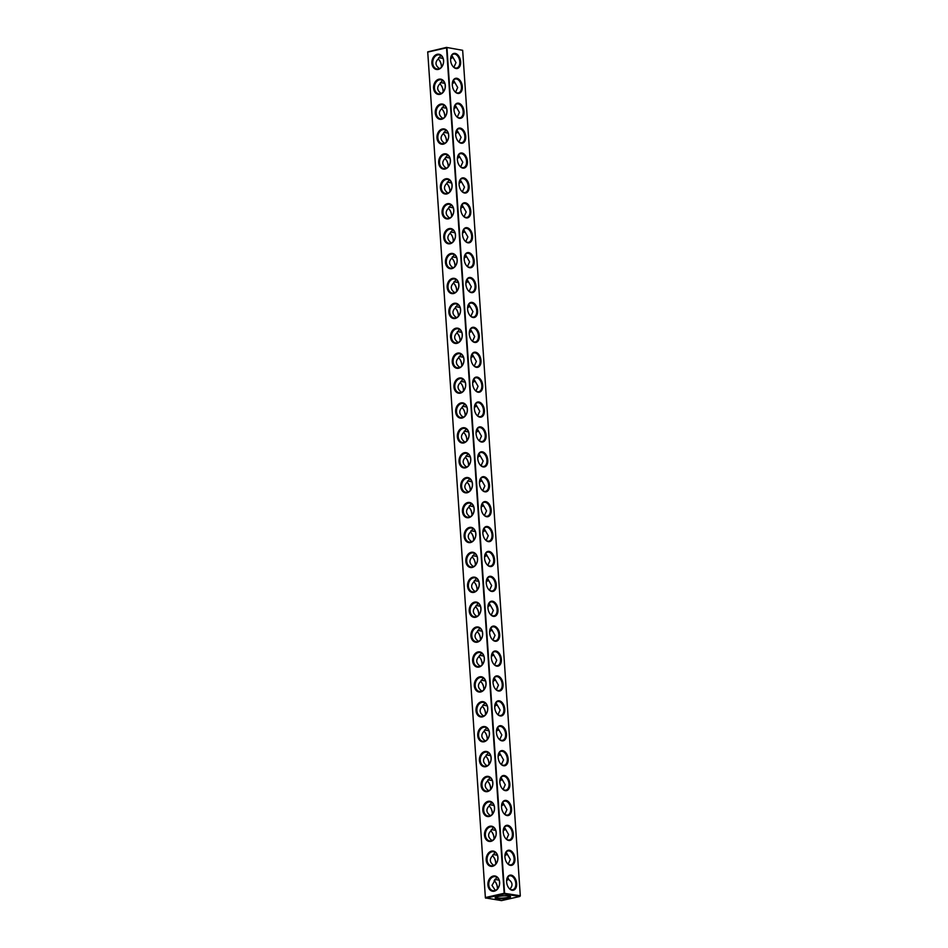 <?xml version="1.0" encoding="UTF-8"?>
<svg xmlns="http://www.w3.org/2000/svg" width="948" height="948" viewBox="0 0 948 948"><rect width="100%" height="100%" fill="white"/><g stroke="black" fill="none" stroke-linecap="round" stroke-linejoin="round"><path stroke-width="1.42" d="M446.958 47.898L504.597 893.348L520.298 895.753L462.66 50.303L446.461 47.4L462.66 50.303M511.126 875.123A7.726 4.858 77.2 0 0 506.801 879.14A7.726 4.858 77.2 0 0 508.803 887.98A7.726 4.858 77.2 0 0 516.518 886.013A7.726 4.858 77.2 0 0 511.126 875.123M509.42 850.226A7.726 4.858 77.2 0 0 505.106 854.243A7.726 4.858 77.2 0 0 507.097 863.083A7.726 4.858 77.2 0 0 514.823 861.116A7.726 4.858 77.2 0 0 509.42 850.226M507.725 825.317A7.726 4.858 77.2 0 0 503.4 829.334A7.726 4.858 77.2 0 0 505.403 838.174A7.726 4.858 77.2 0 0 513.129 836.207A7.726 4.858 77.2 0 0 507.725 825.317M506.031 800.42A7.726 4.858 77.2 0 0 501.705 804.437A7.726 4.858 77.2 0 0 503.708 813.277A7.726 4.858 77.2 0 0 511.434 811.31A7.726 4.858 77.2 0 0 506.031 800.42M504.336 775.523A7.726 4.858 77.2 0 0 500.011 779.54A7.726 4.858 77.2 0 0 502.013 788.38A7.726 4.858 77.2 0 0 509.728 786.413A7.726 4.858 77.2 0 0 504.336 775.523M502.63 750.615A7.726 4.858 77.2 0 0 498.316 754.632A7.726 4.858 77.2 0 0 500.307 763.472A7.726 4.858 77.2 0 0 508.033 761.505A7.726 4.858 77.2 0 0 502.63 750.615M500.935 725.718A7.726 4.858 77.2 0 0 496.61 729.735A7.726 4.858 77.2 0 0 498.612 738.575A7.726 4.858 77.2 0 0 506.339 736.608A7.726 4.858 77.2 0 0 500.935 725.718M499.241 700.809A7.726 4.858 77.2 0 0 494.915 704.838A7.726 4.858 77.2 0 0 496.918 713.666A7.726 4.858 77.2 0 0 504.644 711.699A7.726 4.858 77.2 0 0 499.241 700.809M497.546 675.912A7.726 4.858 77.2 0 0 493.221 679.929A7.726 4.858 77.2 0 0 495.223 688.769A7.726 4.858 77.2 0 0 502.938 686.802A7.726 4.858 77.2 0 0 497.546 675.912M495.84 651.015A7.726 4.858 77.2 0 0 491.526 655.032A7.726 4.858 77.2 0 0 493.517 663.873A7.726 4.858 77.2 0 0 501.243 661.905A7.726 4.858 77.2 0 0 495.84 651.015M494.145 626.107A7.726 4.858 77.2 0 0 489.82 630.124A7.726 4.858 77.2 0 0 491.822 638.964A7.726 4.858 77.2 0 0 499.549 636.997A7.726 4.858 77.2 0 0 494.145 626.107M492.45 601.21A7.726 4.858 77.2 0 0 488.125 605.227A7.726 4.858 77.2 0 0 490.128 614.067A7.726 4.858 77.2 0 0 497.854 612.1A7.726 4.858 77.2 0 0 492.45 601.21M490.756 576.301A7.726 4.858 77.2 0 0 486.431 580.33A7.726 4.858 77.2 0 0 488.433 589.17A7.726 4.858 77.2 0 0 496.148 587.203A7.726 4.858 77.2 0 0 490.756 576.301M489.05 551.404A7.726 4.858 77.2 0 0 484.736 555.421A7.726 4.858 77.2 0 0 486.727 564.261A7.726 4.858 77.2 0 0 494.453 562.294A7.726 4.858 77.2 0 0 489.05 551.404M487.355 526.507A7.726 4.858 77.2 0 0 483.03 530.524A7.726 4.858 77.2 0 0 485.032 539.365A7.726 4.858 77.2 0 0 492.759 537.398A7.726 4.858 77.2 0 0 487.355 526.507M485.66 501.599A7.726 4.858 77.2 0 0 481.335 505.628A7.726 4.858 77.2 0 0 483.338 514.456A7.726 4.858 77.2 0 0 491.064 512.489A7.726 4.858 77.2 0 0 485.66 501.599M483.966 476.702A7.726 4.858 77.2 0 0 479.641 480.719A7.726 4.858 77.2 0 0 481.643 489.559A7.726 4.858 77.2 0 0 489.358 487.592A7.726 4.858 77.2 0 0 483.966 476.702M482.259 451.805A7.726 4.858 77.2 0 0 477.946 455.822A7.726 4.858 77.2 0 0 479.937 464.662A7.726 4.858 77.2 0 0 487.663 462.695A7.726 4.858 77.2 0 0 482.259 451.805M480.565 426.896A7.726 4.858 77.2 0 0 476.24 430.913A7.726 4.858 77.2 0 0 478.242 439.754A7.726 4.858 77.2 0 0 485.969 437.786A7.726 4.858 77.2 0 0 480.565 426.896M478.87 401.999A7.726 4.858 77.2 0 0 474.545 406.017A7.726 4.858 77.2 0 0 476.548 414.857A7.726 4.858 77.2 0 0 484.274 412.89A7.726 4.858 77.2 0 0 478.87 401.999M477.176 377.091A7.726 4.858 77.2 0 0 472.851 381.12A7.726 4.858 77.2 0 0 474.853 389.96A7.726 4.858 77.2 0 0 482.568 387.993A7.726 4.858 77.2 0 0 477.176 377.091M475.469 352.194A7.726 4.858 77.2 0 0 471.156 356.211A7.726 4.858 77.2 0 0 473.147 365.051A7.726 4.858 77.2 0 0 480.873 363.084A7.726 4.858 77.2 0 0 475.469 352.194M473.775 327.297A7.726 4.858 77.2 0 0 469.45 331.314A7.726 4.858 77.2 0 0 471.452 340.154A7.726 4.858 77.2 0 0 479.178 338.187A7.726 4.858 77.2 0 0 473.775 327.297M472.08 302.388A7.726 4.858 77.2 0 0 467.755 306.405A7.726 4.858 77.2 0 0 469.758 315.246A7.726 4.858 77.2 0 0 477.472 313.278A7.726 4.858 77.2 0 0 472.08 302.388M470.386 277.491A7.726 4.858 77.2 0 0 466.061 281.509A7.726 4.858 77.2 0 0 468.063 290.349A7.726 4.858 77.2 0 0 475.778 288.382A7.726 4.858 77.2 0 0 470.386 277.491M468.679 252.595A7.726 4.858 77.2 0 0 464.354 256.612A7.726 4.858 77.2 0 0 466.357 265.452A7.726 4.858 77.2 0 0 474.083 263.485A7.726 4.858 77.2 0 0 468.679 252.595M466.985 227.686A7.726 4.858 77.2 0 0 462.66 231.703A7.726 4.858 77.2 0 0 464.662 240.543A7.726 4.858 77.2 0 0 472.388 238.576A7.726 4.858 77.2 0 0 466.985 227.686M465.29 202.789A7.726 4.858 77.2 0 0 460.965 206.806A7.726 4.858 77.2 0 0 462.968 215.646A7.726 4.858 77.2 0 0 470.682 213.679A7.726 4.858 77.2 0 0 465.29 202.789M463.596 177.88A7.726 4.858 77.2 0 0 459.27 181.909A7.726 4.858 77.2 0 0 461.273 190.749A7.726 4.858 77.2 0 0 468.987 188.782A7.726 4.858 77.2 0 0 463.596 177.88M461.889 152.983A7.726 4.858 77.2 0 0 457.564 157.001A7.726 4.858 77.2 0 0 459.567 165.841A7.726 4.858 77.2 0 0 467.293 163.874A7.726 4.858 77.2 0 0 461.889 152.983M460.195 128.087A7.726 4.858 77.2 0 0 455.87 132.104A7.726 4.858 77.2 0 0 457.872 140.944A7.726 4.858 77.2 0 0 465.598 138.977A7.726 4.858 77.2 0 0 460.195 128.087M458.5 103.178A7.726 4.858 77.2 0 0 454.175 107.195A7.726 4.858 77.2 0 0 456.178 116.035A7.726 4.858 77.2 0 0 463.892 114.068A7.726 4.858 77.2 0 0 458.5 103.178M456.794 78.281A7.726 4.858 77.2 0 0 452.48 82.298A7.726 4.858 77.2 0 0 454.471 91.138A7.726 4.858 77.2 0 0 462.197 89.171A7.726 4.858 77.2 0 0 456.794 78.281M455.099 53.384A7.726 4.858 77.2 0 0 450.774 57.401A7.726 4.858 77.2 0 0 452.777 66.242A7.726 4.858 77.2 0 0 460.503 64.274A7.726 4.858 77.2 0 0 455.099 53.384M504.597 893.348L504.182 894.047L519.871 896.452L520.298 895.753M504.194 893.668L446.52 47.613M508.685 887.814A7.11 4.479 77.2 0 0 512.75 889.734A7.11 4.479 77.2 0 0 515.7 882.659A7.11 4.479 77.2 0 0 510.699 875.822A7.11 4.479 77.2 0 0 509.609 875.857A7.11 4.479 77.2 0 0 506.765 879.341M506.979 862.917A7.11 4.479 77.2 0 0 511.055 864.837A7.11 4.479 77.2 0 0 514.006 857.75A7.11 4.479 77.2 0 0 509.005 850.925A7.11 4.479 77.2 0 0 507.915 850.96A7.11 4.479 77.2 0 0 505.059 854.444M505.284 838.02A7.11 4.479 77.2 0 0 509.349 839.928A7.11 4.479 77.2 0 0 512.311 832.854A7.11 4.479 77.2 0 0 507.31 826.028A7.11 4.479 77.2 0 0 506.208 826.052A7.11 4.479 77.2 0 0 503.364 829.536M503.589 813.111A7.11 4.479 77.2 0 0 507.654 815.031A7.11 4.479 77.2 0 0 510.605 807.957A7.11 4.479 77.2 0 0 505.604 801.119A7.11 4.479 77.2 0 0 504.514 801.155A7.11 4.479 77.2 0 0 501.67 804.639M501.895 788.215A7.11 4.479 77.2 0 0 505.959 790.134A7.11 4.479 77.2 0 0 508.91 783.048A7.11 4.479 77.2 0 0 503.909 776.222A7.11 4.479 77.2 0 0 502.819 776.258A7.11 4.479 77.2 0 0 499.975 779.73M500.189 763.318A7.11 4.479 77.2 0 0 504.265 765.226A7.11 4.479 77.2 0 0 507.216 758.151A7.11 4.479 77.2 0 0 502.215 751.314A7.11 4.479 77.2 0 0 501.113 751.349A7.11 4.479 77.2 0 0 498.269 754.833M498.494 738.409A7.11 4.479 77.2 0 0 502.559 740.329A7.11 4.479 77.2 0 0 505.521 733.242A7.11 4.479 77.2 0 0 500.52 726.417A7.11 4.479 77.2 0 0 499.418 726.452A7.11 4.479 77.2 0 0 496.574 729.936M496.799 713.512A7.11 4.479 77.2 0 0 500.864 715.432A7.11 4.479 77.2 0 0 503.815 708.346A7.11 4.479 77.2 0 0 498.814 701.52A7.11 4.479 77.2 0 0 497.724 701.556A7.11 4.479 77.2 0 0 494.88 705.028M495.105 688.604A7.11 4.479 77.2 0 0 499.169 690.523A7.11 4.479 77.2 0 0 502.12 683.449A7.11 4.479 77.2 0 0 497.119 676.611A7.11 4.479 77.2 0 0 496.029 676.647A7.11 4.479 77.2 0 0 493.185 680.131M493.398 663.707A7.11 4.479 77.2 0 0 497.463 665.626A7.11 4.479 77.2 0 0 500.426 658.54A7.11 4.479 77.2 0 0 495.425 651.714A7.11 4.479 77.2 0 0 494.323 651.75A7.11 4.479 77.2 0 0 491.479 655.222M491.704 638.81A7.11 4.479 77.2 0 0 495.768 640.718A7.11 4.479 77.2 0 0 498.719 633.643A7.11 4.479 77.2 0 0 493.73 626.818A7.11 4.479 77.2 0 0 492.628 626.841A7.11 4.479 77.2 0 0 489.784 630.325M490.009 613.901A7.11 4.479 77.2 0 0 494.074 615.821A7.11 4.479 77.2 0 0 497.025 608.746A7.11 4.479 77.2 0 0 492.024 601.909A7.11 4.479 77.2 0 0 490.934 601.944A7.11 4.479 77.2 0 0 488.09 605.428M488.303 589.004A7.11 4.479 77.2 0 0 492.379 590.924A7.11 4.479 77.2 0 0 495.33 583.838A7.11 4.479 77.2 0 0 490.329 577.012A7.11 4.479 77.2 0 0 489.239 577.048A7.11 4.479 77.2 0 0 486.395 580.52M486.608 564.107A7.11 4.479 77.2 0 0 490.673 566.015A7.11 4.479 77.2 0 0 493.635 558.941A7.11 4.479 77.2 0 0 488.635 552.103A7.11 4.479 77.2 0 0 487.533 552.139A7.11 4.479 77.2 0 0 484.689 555.623M484.914 539.199A7.11 4.479 77.2 0 0 488.978 541.118A7.11 4.479 77.2 0 0 491.929 534.032A7.11 4.479 77.2 0 0 486.94 527.207A7.11 4.479 77.2 0 0 485.838 527.242A7.11 4.479 77.2 0 0 482.994 530.726M483.219 514.302A7.11 4.479 77.2 0 0 487.284 516.222A7.11 4.479 77.2 0 0 490.235 509.135A7.11 4.479 77.2 0 0 485.234 502.31A7.11 4.479 77.2 0 0 484.144 502.345A7.11 4.479 77.2 0 0 481.3 505.817M481.513 489.393A7.11 4.479 77.2 0 0 485.589 491.313A7.11 4.479 77.2 0 0 488.54 484.238A7.11 4.479 77.2 0 0 483.539 477.401A7.11 4.479 77.2 0 0 482.449 477.436A7.11 4.479 77.2 0 0 479.605 480.92M479.818 464.496A7.11 4.479 77.2 0 0 483.883 466.416A7.11 4.479 77.2 0 0 486.845 459.33A7.11 4.479 77.2 0 0 481.845 452.504A7.11 4.479 77.2 0 0 480.743 452.54A7.11 4.479 77.2 0 0 477.899 456.012M478.124 439.599A7.11 4.479 77.2 0 0 482.188 441.507A7.11 4.479 77.2 0 0 485.139 434.433A7.11 4.479 77.2 0 0 480.15 427.595A7.11 4.479 77.2 0 0 479.048 427.631A7.11 4.479 77.2 0 0 476.204 431.115M476.429 414.691A7.11 4.479 77.2 0 0 480.494 416.61A7.11 4.479 77.2 0 0 483.444 409.536A7.11 4.479 77.2 0 0 478.444 402.699A7.11 4.479 77.2 0 0 477.354 402.734A7.11 4.479 77.2 0 0 474.51 406.218M474.723 389.794A7.11 4.479 77.2 0 0 478.799 391.714A7.11 4.479 77.2 0 0 481.75 384.627A7.11 4.479 77.2 0 0 476.749 377.802A7.11 4.479 77.2 0 0 475.659 377.837A7.11 4.479 77.2 0 0 472.803 381.309M473.028 364.897A7.11 4.479 77.2 0 0 477.093 366.805A7.11 4.479 77.2 0 0 480.055 359.73A7.11 4.479 77.2 0 0 475.055 352.893A7.11 4.479 77.2 0 0 473.953 352.929A7.11 4.479 77.2 0 0 471.109 356.412M471.334 339.988A7.11 4.479 77.2 0 0 475.398 341.908A7.11 4.479 77.2 0 0 478.349 334.822A7.11 4.479 77.2 0 0 473.36 327.996A7.11 4.479 77.2 0 0 472.258 328.032A7.11 4.479 77.2 0 0 469.414 331.516M469.639 315.091A7.11 4.479 77.2 0 0 473.704 316.999A7.11 4.479 77.2 0 0 476.654 309.925A7.11 4.479 77.2 0 0 471.654 303.099A7.11 4.479 77.2 0 0 470.564 303.123A7.11 4.479 77.2 0 0 467.719 306.607M467.933 290.183A7.11 4.479 77.2 0 0 472.009 292.103A7.11 4.479 77.2 0 0 474.96 285.028A7.11 4.479 77.2 0 0 469.959 278.191A7.11 4.479 77.2 0 0 468.869 278.226A7.11 4.479 77.2 0 0 466.013 281.71M466.238 265.286A7.11 4.479 77.2 0 0 470.303 267.206A7.11 4.479 77.2 0 0 473.265 260.119A7.11 4.479 77.2 0 0 468.265 253.294A7.11 4.479 77.2 0 0 467.163 253.329A7.11 4.479 77.2 0 0 464.319 256.801M464.544 240.389A7.11 4.479 77.2 0 0 468.608 242.297A7.11 4.479 77.2 0 0 471.559 235.222A7.11 4.479 77.2 0 0 466.558 228.385A7.11 4.479 77.2 0 0 465.468 228.421A7.11 4.479 77.2 0 0 462.624 231.904M462.849 215.48A7.11 4.479 77.2 0 0 466.914 217.4A7.11 4.479 77.2 0 0 469.864 210.326A7.11 4.479 77.2 0 0 464.864 203.488A7.11 4.479 77.2 0 0 463.773 203.524A7.11 4.479 77.2 0 0 460.929 207.008M461.143 190.584A7.11 4.479 77.2 0 0 465.219 192.503A7.11 4.479 77.2 0 0 468.17 185.417A7.11 4.479 77.2 0 0 463.169 178.591A7.11 4.479 77.2 0 0 462.079 178.627A7.11 4.479 77.2 0 0 459.223 182.099M459.448 165.687A7.11 4.479 77.2 0 0 463.513 167.595A7.11 4.479 77.2 0 0 466.475 160.52A7.11 4.479 77.2 0 0 461.475 153.683A7.11 4.479 77.2 0 0 460.373 153.718A7.11 4.479 77.2 0 0 457.529 157.202M457.754 140.778A7.11 4.479 77.2 0 0 461.818 142.698A7.11 4.479 77.2 0 0 464.769 135.611A7.11 4.479 77.2 0 0 459.768 128.786A7.11 4.479 77.2 0 0 458.678 128.821A7.11 4.479 77.2 0 0 455.834 132.305M456.059 115.881A7.11 4.479 77.2 0 0 460.124 117.789A7.11 4.479 77.2 0 0 463.074 110.715A7.11 4.479 77.2 0 0 458.074 103.889A7.11 4.479 77.2 0 0 456.983 103.913A7.11 4.479 77.2 0 0 454.139 107.397M454.353 90.972A7.11 4.479 77.2 0 0 458.429 92.892A7.11 4.479 77.2 0 0 461.38 85.818A7.11 4.479 77.2 0 0 456.379 78.98A7.11 4.479 77.2 0 0 455.289 79.016A7.11 4.479 77.2 0 0 452.433 82.5M452.658 66.076A7.11 4.479 77.2 0 0 456.723 67.995A7.11 4.479 77.2 0 0 459.685 60.909A7.11 4.479 77.2 0 0 454.685 54.083A7.11 4.479 77.2 0 0 453.582 54.119A7.11 4.479 77.2 0 0 450.738 57.591M519.871 896.452L501.539 900.6L485.4 897.922L427.714 51.867L446.461 47.4M446.105 47.933L427.773 52.081M503.744 893.383L485.412 897.531M493.256 876.035A7.726 5.83 -81.3 0 0 488.955 888.537A7.726 5.83 -81.3 0 0 499.098 886.25A7.726 5.83 -81.3 0 0 493.256 876.035M491.55 851.138A7.726 5.83 -81.3 0 0 487.26 863.64A7.726 5.83 -81.3 0 0 497.404 861.341A7.726 5.83 -81.3 0 0 491.55 851.138M489.855 826.241A7.726 5.83 -81.3 0 0 485.566 838.743A7.726 5.83 -81.3 0 0 495.697 836.444A7.726 5.83 -81.3 0 0 489.855 826.241M488.161 801.333A7.726 5.83 -81.3 0 0 483.859 813.834A7.726 5.83 -81.3 0 0 494.003 811.547A7.726 5.83 -81.3 0 0 488.161 801.333M486.466 776.436A7.726 5.83 -81.3 0 0 482.165 788.937A7.726 5.83 -81.3 0 0 492.308 786.639A7.726 5.83 -81.3 0 0 486.466 776.436M484.76 751.527A7.726 5.83 -81.3 0 0 480.47 764.029A7.726 5.83 -81.3 0 0 490.614 761.742A7.726 5.83 -81.3 0 0 484.76 751.527M483.065 726.63A7.726 5.83 -81.3 0 0 478.776 739.132A7.726 5.83 -81.3 0 0 488.907 736.833A7.726 5.83 -81.3 0 0 483.065 726.63M481.371 701.733A7.726 5.83 -81.3 0 0 477.069 714.235A7.726 5.83 -81.3 0 0 487.213 711.936A7.726 5.83 -81.3 0 0 481.371 701.733M479.676 676.825A7.726 5.83 -81.3 0 0 475.375 689.326A7.726 5.83 -81.3 0 0 485.518 687.039A7.726 5.83 -81.3 0 0 479.676 676.825M477.97 651.928A7.726 5.83 -81.3 0 0 473.68 664.43A7.726 5.83 -81.3 0 0 483.812 662.131A7.726 5.83 -81.3 0 0 477.97 651.928M476.275 627.031A7.726 5.83 -81.3 0 0 471.986 639.533A7.726 5.83 -81.3 0 0 482.117 637.234A7.726 5.83 -81.3 0 0 476.275 627.031M474.581 602.122A7.726 5.83 -81.3 0 0 470.279 614.624A7.726 5.83 -81.3 0 0 480.423 612.337A7.726 5.83 -81.3 0 0 474.581 602.122M472.886 577.225A7.726 5.83 -81.3 0 0 468.585 589.727A7.726 5.83 -81.3 0 0 478.728 587.428A7.726 5.83 -81.3 0 0 472.886 577.225M471.18 552.317A7.726 5.83 -81.3 0 0 466.89 564.818A7.726 5.83 -81.3 0 0 477.022 562.531A7.726 5.83 -81.3 0 0 471.18 552.317M469.485 527.42A7.726 5.83 -81.3 0 0 465.195 539.922A7.726 5.83 -81.3 0 0 475.327 537.623A7.726 5.83 -81.3 0 0 469.485 527.42M467.791 502.523A7.726 5.83 -81.3 0 0 463.489 515.025A7.726 5.83 -81.3 0 0 473.633 512.726A7.726 5.83 -81.3 0 0 467.791 502.523M466.096 477.614A7.726 5.83 -81.3 0 0 461.795 490.116A7.726 5.83 -81.3 0 0 471.938 487.829A7.726 5.83 -81.3 0 0 466.096 477.614M464.39 452.717A7.726 5.83 -81.3 0 0 460.1 465.219A7.726 5.83 -81.3 0 0 470.232 462.92A7.726 5.83 -81.3 0 0 464.39 452.717M462.695 427.809A7.726 5.83 -81.3 0 0 458.405 440.322A7.726 5.83 -81.3 0 0 468.537 438.023A7.726 5.83 -81.3 0 0 462.695 427.809M461.001 402.912A7.726 5.83 -81.3 0 0 456.699 415.414A7.726 5.83 -81.3 0 0 466.843 413.127A7.726 5.83 -81.3 0 0 461.001 402.912M459.294 378.015A7.726 5.83 -81.3 0 0 455.004 390.517A7.726 5.83 -81.3 0 0 465.148 388.218A7.726 5.83 -81.3 0 0 459.294 378.015M457.6 353.106A7.726 5.83 -81.3 0 0 453.31 365.608A7.726 5.83 -81.3 0 0 463.442 363.321A7.726 5.83 -81.3 0 0 457.6 353.106M455.905 328.209A7.726 5.83 -81.3 0 0 451.604 340.711A7.726 5.83 -81.3 0 0 461.747 338.412A7.726 5.83 -81.3 0 0 455.905 328.209M454.211 303.313A7.726 5.83 -81.3 0 0 449.909 315.814A7.726 5.83 -81.3 0 0 460.053 313.515A7.726 5.83 -81.3 0 0 454.211 303.313M452.504 278.404A7.726 5.83 -81.3 0 0 448.214 290.906A7.726 5.83 -81.3 0 0 458.358 288.619A7.726 5.83 -81.3 0 0 452.504 278.404M450.81 253.507A7.726 5.83 -81.3 0 0 446.52 266.009A7.726 5.83 -81.3 0 0 456.652 263.71A7.726 5.83 -81.3 0 0 450.81 253.507M449.115 228.598A7.726 5.83 -81.3 0 0 444.813 241.112A7.726 5.83 -81.3 0 0 454.957 238.813A7.726 5.83 -81.3 0 0 449.115 228.598M447.42 203.702A7.726 5.83 -81.3 0 0 443.119 216.203A7.726 5.83 -81.3 0 0 453.263 213.904A7.726 5.83 -81.3 0 0 447.42 203.702M445.714 178.805A7.726 5.83 -81.3 0 0 441.424 191.306A7.726 5.83 -81.3 0 0 451.568 189.008A7.726 5.83 -81.3 0 0 445.714 178.805M444.019 153.896A7.726 5.83 -81.3 0 0 439.73 166.398A7.726 5.83 -81.3 0 0 449.862 164.111A7.726 5.83 -81.3 0 0 444.019 153.896M442.325 128.999A7.726 5.83 -81.3 0 0 438.023 141.501A7.726 5.83 -81.3 0 0 448.167 139.202A7.726 5.83 -81.3 0 0 442.325 128.999M440.63 104.102A7.726 5.83 -81.3 0 0 436.329 116.604A7.726 5.83 -81.3 0 0 446.472 114.305A7.726 5.83 -81.3 0 0 440.63 104.102M438.924 79.194A7.726 5.83 -81.3 0 0 434.634 91.695A7.726 5.83 -81.3 0 0 444.778 89.408A7.726 5.83 -81.3 0 0 438.924 79.194M437.229 54.297A7.726 5.83 -81.3 0 0 432.94 66.798A7.726 5.83 -81.3 0 0 443.072 64.5A7.726 5.83 -81.3 0 0 437.229 54.297M504.182 894.047L485.85 898.194M497.842 896.559A7.726 1.446 176.1 0 0 495.271 897.566A7.726 1.446 176.1 0 0 502.961 898.763A7.726 1.446 176.1 0 0 510.403 896.535A7.726 1.446 176.1 0 0 497.842 896.559M509.917 889.023C513.034 885.598 512.643 882.458 508.756 879.578L507.82 877.03M508.223 864.114L510.32 859.457L506.125 852.134M506.528 839.217L508.626 834.56L504.419 827.237M504.822 814.32L506.931 809.651L502.724 802.328M503.127 789.411L505.225 784.754L501.03 777.431M501.433 764.515L503.53 759.858L499.335 752.522M499.738 739.606L501.836 734.949L497.629 727.626M498.032 714.709L500.129 710.052L495.934 702.729M496.337 689.812L498.435 685.143L494.24 677.82M494.643 664.904L496.74 660.246L492.545 652.923M492.948 640.007L495.046 635.35L490.839 628.026M491.242 615.11L493.339 610.441L489.144 603.118M489.547 590.201L491.645 585.544L487.45 578.221M487.853 565.304L489.95 560.647L485.755 553.312M486.158 540.396L488.256 535.739L484.049 528.415M484.452 515.499L486.549 510.842L482.354 503.518M482.757 490.602L484.855 485.933L480.66 478.61M481.063 465.693L483.16 461.036L478.965 453.713M479.368 440.796L481.466 436.139L477.259 428.804M477.662 415.899L479.759 411.231L475.564 403.907M475.967 390.991L478.065 386.334L473.87 379.01M474.273 366.094L476.37 361.437L472.175 354.102M472.566 341.185L474.675 336.528L470.469 329.205M470.872 316.288L472.969 311.631L468.774 304.308M469.177 291.392L471.274 286.723L467.08 279.399M467.483 266.483L469.58 261.826L465.385 254.502M465.776 241.586L467.885 236.929L463.679 229.594M464.082 216.689L466.179 212.02L461.984 204.697M462.387 191.78L464.484 187.123L460.29 179.8M460.692 166.884L462.79 162.215L458.583 154.891M458.986 141.975L461.095 137.318L456.889 129.995M457.291 117.078L459.389 112.421L455.194 105.098M455.597 92.181L457.694 87.512L453.5 80.189M453.902 67.272L456 62.615L451.793 55.292M452.646 57.579A7.11 5.368 -81.3 0 0 450.584 59.049M454.341 82.488A7.11 5.368 -81.3 0 0 452.279 83.957M456.035 107.385A7.11 5.368 -81.3 0 0 453.985 108.854M457.742 132.293A7.11 5.368 -81.3 0 0 455.68 133.763M459.436 157.19A7.11 5.368 -81.3 0 0 457.374 158.66M461.131 182.087A7.11 5.368 -81.3 0 0 459.069 183.557M462.825 206.996A7.11 5.368 -81.3 0 0 460.775 208.465M464.532 231.893A7.11 5.368 -81.3 0 0 462.47 233.362M466.226 256.789A7.11 5.368 -81.3 0 0 464.165 258.259M467.921 281.698A7.11 5.368 -81.3 0 0 465.859 283.168M469.616 306.595A7.11 5.368 -81.3 0 0 467.565 308.064M471.322 331.504A7.11 5.368 -81.3 0 0 469.26 332.973M473.016 356.401A7.11 5.368 -81.3 0 0 470.955 357.87M474.711 381.297A7.11 5.368 -81.3 0 0 472.649 382.767M476.417 406.206A7.11 5.368 -81.3 0 0 474.356 407.676M478.112 431.103A7.11 5.368 -81.3 0 0 476.05 432.572M479.806 456A7.11 5.368 -81.3 0 0 477.745 457.469M481.501 480.909A7.11 5.368 -81.3 0 0 479.451 482.378M483.207 505.805A7.11 5.368 -81.3 0 0 481.146 507.275M484.902 530.714A7.11 5.368 -81.3 0 0 482.84 532.184M486.597 555.611A7.11 5.368 -81.3 0 0 484.535 557.08M488.291 580.508A7.11 5.368 -81.3 0 0 486.241 581.977M489.998 605.417A7.11 5.368 -81.3 0 0 487.936 606.886M491.692 630.313A7.11 5.368 -81.3 0 0 489.63 631.783M493.387 655.21A7.11 5.368 -81.3 0 0 491.325 656.68M495.081 680.119A7.11 5.368 -81.3 0 0 493.031 681.588M496.788 705.016A7.11 5.368 -81.3 0 0 494.726 706.485M498.482 729.924A7.11 5.368 -81.3 0 0 496.42 731.394M500.177 754.821A7.11 5.368 -81.3 0 0 498.115 756.291M501.871 779.718A7.11 5.368 -81.3 0 0 499.821 781.188M503.578 804.627A7.11 5.368 -81.3 0 0 501.516 806.096M505.272 829.524A7.11 5.368 -81.3 0 0 503.21 830.993M506.967 854.432A7.11 5.368 -81.3 0 0 504.905 855.902M508.661 879.329A7.11 5.368 -81.3 0 0 506.611 880.799M485.4 897.922L427.714 51.867M493.683 876.699A7.11 5.368 -81.3 0 0 488.765 883.88A7.11 5.368 -81.3 0 0 493.09 890.705A7.11 5.368 -81.3 0 0 499.466 884.484A7.11 5.368 -81.3 0 0 495.247 876.639A7.11 5.368 -81.3 0 0 493.683 876.699M491.988 851.79A7.11 5.368 -81.3 0 0 487.059 858.971A7.11 5.368 -81.3 0 0 491.384 865.797A7.11 5.368 -81.3 0 0 497.771 859.575A7.11 5.368 -81.3 0 0 493.541 851.731A7.11 5.368 -81.3 0 0 491.988 851.79M490.294 826.893A7.11 5.368 -81.3 0 0 485.364 834.074A7.11 5.368 -81.3 0 0 489.689 840.9A7.11 5.368 -81.3 0 0 496.077 834.678A7.11 5.368 -81.3 0 0 491.846 826.834A7.11 5.368 -81.3 0 0 490.294 826.893M488.599 801.996A7.11 5.368 -81.3 0 0 483.67 809.165A7.11 5.368 -81.3 0 0 487.995 815.991A7.11 5.368 -81.3 0 0 494.37 809.782A7.11 5.368 -81.3 0 0 490.152 801.937A7.11 5.368 -81.3 0 0 488.599 801.996M486.893 777.087A7.11 5.368 -81.3 0 0 481.963 784.269A7.11 5.368 -81.3 0 0 486.3 791.094A7.11 5.368 -81.3 0 0 492.676 784.873A7.11 5.368 -81.3 0 0 488.457 777.028A7.11 5.368 -81.3 0 0 486.893 777.087M485.198 752.191A7.11 5.368 -81.3 0 0 480.269 759.372A7.11 5.368 -81.3 0 0 484.594 766.197A7.11 5.368 -81.3 0 0 490.981 759.976A7.11 5.368 -81.3 0 0 486.751 752.131A7.11 5.368 -81.3 0 0 485.198 752.191M483.504 727.294A7.11 5.368 -81.3 0 0 478.574 734.463A7.11 5.368 -81.3 0 0 482.899 741.289A7.11 5.368 -81.3 0 0 489.286 735.079A7.11 5.368 -81.3 0 0 485.056 727.235A7.11 5.368 -81.3 0 0 483.504 727.294M481.809 702.385A7.11 5.368 -81.3 0 0 476.88 709.566A7.11 5.368 -81.3 0 0 481.205 716.392A7.11 5.368 -81.3 0 0 487.58 710.17A7.11 5.368 -81.3 0 0 483.361 702.326A7.11 5.368 -81.3 0 0 481.809 702.385M480.103 677.488A7.11 5.368 -81.3 0 0 475.173 684.669A7.11 5.368 -81.3 0 0 479.51 691.495A7.11 5.368 -81.3 0 0 485.886 685.274A7.11 5.368 -81.3 0 0 481.655 677.429A7.11 5.368 -81.3 0 0 480.103 677.488M478.408 652.58A7.11 5.368 -81.3 0 0 473.479 659.761A7.11 5.368 -81.3 0 0 477.804 666.586A7.11 5.368 -81.3 0 0 484.191 660.365A7.11 5.368 -81.3 0 0 479.961 652.52A7.11 5.368 -81.3 0 0 478.408 652.58M476.714 627.683A7.11 5.368 -81.3 0 0 471.784 634.864A7.11 5.368 -81.3 0 0 476.109 641.689A7.11 5.368 -81.3 0 0 482.496 635.468A7.11 5.368 -81.3 0 0 478.266 627.623A7.11 5.368 -81.3 0 0 476.714 627.683M475.019 602.786A7.11 5.368 -81.3 0 0 470.089 609.955A7.11 5.368 -81.3 0 0 474.415 616.781A7.11 5.368 -81.3 0 0 480.79 610.571A7.11 5.368 -81.3 0 0 476.571 602.727A7.11 5.368 -81.3 0 0 475.019 602.786M473.313 577.877A7.11 5.368 -81.3 0 0 468.383 585.058A7.11 5.368 -81.3 0 0 472.72 591.884A7.11 5.368 -81.3 0 0 479.096 585.663A7.11 5.368 -81.3 0 0 474.865 577.818A7.11 5.368 -81.3 0 0 473.313 577.877M471.618 552.98A7.11 5.368 -81.3 0 0 466.689 560.161A7.11 5.368 -81.3 0 0 471.014 566.987A7.11 5.368 -81.3 0 0 477.401 560.766A7.11 5.368 -81.3 0 0 473.171 552.921A7.11 5.368 -81.3 0 0 471.618 552.98M469.924 528.083A7.11 5.368 -81.3 0 0 464.994 535.253A7.11 5.368 -81.3 0 0 469.319 542.078A7.11 5.368 -81.3 0 0 475.706 535.869A7.11 5.368 -81.3 0 0 471.476 528.024A7.11 5.368 -81.3 0 0 469.924 528.083M468.229 503.175A7.11 5.368 -81.3 0 0 463.299 510.356A7.11 5.368 -81.3 0 0 467.625 517.181A7.11 5.368 -81.3 0 0 474 510.96A7.11 5.368 -81.3 0 0 469.781 503.115A7.11 5.368 -81.3 0 0 468.229 503.175M466.523 478.278A7.11 5.368 -81.3 0 0 461.593 485.459A7.11 5.368 -81.3 0 0 465.93 492.285A7.11 5.368 -81.3 0 0 472.305 486.063A7.11 5.368 -81.3 0 0 468.075 478.219A7.11 5.368 -81.3 0 0 466.523 478.278M464.828 453.369A7.11 5.368 -81.3 0 0 459.899 460.55A7.11 5.368 -81.3 0 0 464.224 467.376A7.11 5.368 -81.3 0 0 470.611 461.155A7.11 5.368 -81.3 0 0 466.38 453.31A7.11 5.368 -81.3 0 0 464.828 453.369M463.134 428.472A7.11 5.368 -81.3 0 0 458.204 435.653A7.11 5.368 -81.3 0 0 462.529 442.479A7.11 5.368 -81.3 0 0 468.916 436.258A7.11 5.368 -81.3 0 0 464.686 428.413A7.11 5.368 -81.3 0 0 463.134 428.472M461.439 403.575A7.11 5.368 -81.3 0 0 456.509 410.745A7.11 5.368 -81.3 0 0 460.835 417.57A7.11 5.368 -81.3 0 0 467.21 411.361A7.11 5.368 -81.3 0 0 462.991 403.516A7.11 5.368 -81.3 0 0 461.439 403.575M459.733 378.667A7.11 5.368 -81.3 0 0 454.803 385.848A7.11 5.368 -81.3 0 0 459.128 392.673A7.11 5.368 -81.3 0 0 465.515 386.452A7.11 5.368 -81.3 0 0 461.285 378.608A7.11 5.368 -81.3 0 0 459.733 378.667M458.038 353.77A7.11 5.368 -81.3 0 0 453.108 360.951A7.11 5.368 -81.3 0 0 457.434 367.777A7.11 5.368 -81.3 0 0 463.821 361.555A7.11 5.368 -81.3 0 0 459.59 353.711A7.11 5.368 -81.3 0 0 458.038 353.77M456.344 328.873A7.11 5.368 -81.3 0 0 451.414 336.042A7.11 5.368 -81.3 0 0 455.739 342.868A7.11 5.368 -81.3 0 0 462.126 336.659A7.11 5.368 -81.3 0 0 457.896 328.814A7.11 5.368 -81.3 0 0 456.344 328.873M454.649 303.964A7.11 5.368 -81.3 0 0 449.719 311.145A7.11 5.368 -81.3 0 0 454.045 317.971A7.11 5.368 -81.3 0 0 460.42 311.75A7.11 5.368 -81.3 0 0 456.201 303.905A7.11 5.368 -81.3 0 0 454.649 303.964M452.943 279.067A7.11 5.368 -81.3 0 0 448.013 286.249A7.11 5.368 -81.3 0 0 452.338 293.074A7.11 5.368 -81.3 0 0 458.725 286.853A7.11 5.368 -81.3 0 0 454.495 279.008A7.11 5.368 -81.3 0 0 452.943 279.067M451.248 254.159A7.11 5.368 -81.3 0 0 446.318 261.34A7.11 5.368 -81.3 0 0 450.644 268.166A7.11 5.368 -81.3 0 0 457.031 261.944A7.11 5.368 -81.3 0 0 452.8 254.1A7.11 5.368 -81.3 0 0 451.248 254.159M449.553 229.262A7.11 5.368 -81.3 0 0 444.624 236.443A7.11 5.368 -81.3 0 0 448.949 243.269A7.11 5.368 -81.3 0 0 455.336 237.047A7.11 5.368 -81.3 0 0 451.106 229.203A7.11 5.368 -81.3 0 0 449.553 229.262M447.859 204.365A7.11 5.368 -81.3 0 0 442.929 211.534A7.11 5.368 -81.3 0 0 447.255 218.36A7.11 5.368 -81.3 0 0 453.63 212.151A7.11 5.368 -81.3 0 0 449.411 204.306A7.11 5.368 -81.3 0 0 447.859 204.365M446.153 179.456A7.11 5.368 -81.3 0 0 441.223 186.638A7.11 5.368 -81.3 0 0 445.548 193.463A7.11 5.368 -81.3 0 0 451.935 187.242A7.11 5.368 -81.3 0 0 447.705 179.397A7.11 5.368 -81.3 0 0 446.153 179.456M444.458 154.56A7.11 5.368 -81.3 0 0 439.528 161.741A7.11 5.368 -81.3 0 0 443.854 168.566A7.11 5.368 -81.3 0 0 450.241 162.345A7.11 5.368 -81.3 0 0 446.01 154.5A7.11 5.368 -81.3 0 0 444.458 154.56M442.763 129.663A7.11 5.368 -81.3 0 0 437.834 136.832A7.11 5.368 -81.3 0 0 442.159 143.658A7.11 5.368 -81.3 0 0 448.534 137.448A7.11 5.368 -81.3 0 0 444.316 129.603A7.11 5.368 -81.3 0 0 442.763 129.663M441.057 104.754A7.11 5.368 -81.3 0 0 436.139 111.935A7.11 5.368 -81.3 0 0 440.464 118.761A7.11 5.368 -81.3 0 0 446.84 112.539A7.11 5.368 -81.3 0 0 442.621 104.695A7.11 5.368 -81.3 0 0 441.057 104.754M439.362 79.857A7.11 5.368 -81.3 0 0 434.433 87.026A7.11 5.368 -81.3 0 0 438.758 93.864A7.11 5.368 -81.3 0 0 445.145 87.643A7.11 5.368 -81.3 0 0 440.915 79.798A7.11 5.368 -81.3 0 0 439.362 79.857M437.668 54.948A7.11 5.368 -81.3 0 0 432.738 62.13A7.11 5.368 -81.3 0 0 437.064 68.955A7.11 5.368 -81.3 0 0 443.451 62.734A7.11 5.368 -81.3 0 0 439.22 54.889A7.11 5.368 -81.3 0 0 437.668 54.948M495.721 897.246A7.11 1.327 176.1 0 0 502.914 898.052A7.11 1.327 176.1 0 0 509.917 896.275M507.014 878.488L508.756 879.578M494.726 879.389L499.075 880.171M496.811 877.22L492 885.385L495.354 890.421M493.659 865.512L493.576 865.263C489.488 862.17 489.263 858.888 492.901 855.404L495.105 852.323M505.32 853.591L507.05 854.681M493.019 854.48L497.38 855.262M491.965 840.615L491.87 840.366C487.793 837.274 487.568 833.991 491.206 830.507L493.41 827.414M503.625 828.682L505.355 829.773M491.325 829.583L495.686 830.365M490.258 815.707L490.175 815.458C486.087 812.377 485.862 809.082 489.5 805.599L491.716 802.518M501.919 803.785L503.661 804.876M489.63 804.674L493.991 805.456M488.564 790.81L488.481 790.561C484.392 787.468 484.167 784.186 487.805 780.702L490.021 777.609M500.224 778.889L501.966 779.979M487.936 779.777L492.285 780.56M486.869 765.913L486.786 765.664C482.698 762.571 482.473 759.277 486.111 755.793L488.315 752.712M498.529 753.98L500.26 755.07M486.229 754.881L490.59 755.663M485.175 741.004L485.08 740.755C481.003 737.663 480.778 734.38 484.416 730.896L486.62 727.815M496.835 729.083L498.565 730.173M484.535 729.972L488.895 730.754M483.468 716.107L483.385 715.859C479.297 712.766 479.072 709.483 482.71 705.999L484.926 702.906M495.129 704.186L496.871 705.265M482.84 705.075L487.189 705.857M481.774 691.211L481.691 690.95C477.602 687.869 477.377 684.575 481.015 681.091L483.231 678.01M493.434 679.278L495.164 680.368M481.146 680.178L485.495 680.96M480.079 666.302L479.996 666.053C475.908 662.96 475.683 659.678 479.321 656.194L481.525 653.113M491.739 654.381L493.47 655.471M479.439 655.269L483.8 656.052M478.385 641.405L478.29 641.156C474.213 638.063 473.988 634.781 477.626 631.297L479.83 628.204M490.045 629.472L491.775 630.562M477.745 630.373L482.105 631.155M476.678 616.496L476.595 616.247C472.507 613.166 472.282 609.872 475.92 606.388L478.136 603.307M488.339 604.575L490.08 605.665M476.05 605.464L480.399 606.246M474.984 591.599L474.901 591.351C470.812 588.258 470.587 584.975 474.225 581.491L476.429 578.399M486.644 579.678L488.374 580.769M474.344 580.567L478.704 581.349M473.289 566.703L473.206 566.442C469.118 563.361 468.893 560.067 472.531 556.583L474.735 553.502M484.949 554.77L486.68 555.86M472.649 555.67L477.01 556.452M471.583 541.794L471.5 541.545C467.423 538.452 467.198 535.17 470.836 531.686L473.04 528.605M483.243 529.873L484.985 530.963M470.955 530.761L475.315 531.544M469.888 516.897L469.805 516.648C465.717 513.555 465.492 510.273 469.13 506.789L471.346 503.696M481.548 504.976L483.29 506.054M469.26 505.865L473.609 506.647M468.194 492L468.111 491.739C464.022 488.658 463.797 485.364 467.435 481.88L469.639 478.799M479.854 480.067L481.584 481.157M467.554 480.968L471.914 481.738M466.499 467.091L466.416 466.843C462.328 463.75 462.103 460.467 465.741 456.983L467.945 453.902M478.159 455.17L479.889 456.261M465.859 456.059L470.22 456.841M464.793 442.195L464.71 441.946C460.633 438.853 460.408 435.57 464.046 432.075L466.25 428.994M476.453 430.262L478.195 431.352M464.165 431.162L468.525 431.944M463.098 417.286L463.015 417.037C458.927 413.956 458.702 410.662 462.34 407.178L464.556 404.097M474.758 405.365L476.5 406.455M462.47 406.254L466.819 407.036M461.403 392.389L461.321 392.14C457.232 389.047 457.007 385.765 460.645 382.281L462.849 379.188M473.064 380.468L474.794 381.558M460.764 381.357L465.124 382.139M459.709 367.492L459.626 367.231C455.538 364.151 455.313 360.856 458.951 357.372L461.155 354.291M471.369 355.559L473.099 356.649M459.069 356.46L463.43 357.242M458.002 342.584L457.92 342.335C453.831 339.242 453.618 335.959 457.256 332.475L459.46 329.394M469.663 330.662L471.405 331.753M457.374 331.551L461.735 332.333M456.308 317.687L456.225 317.438C452.137 314.345 451.912 311.062 455.55 307.579L457.766 304.486M467.968 305.766L469.71 306.844M455.68 306.654L460.029 307.436M454.613 292.79L454.53 292.529C450.442 289.448 450.217 286.154 453.855 282.67L456.059 279.589M466.274 280.857L468.004 281.947M453.974 281.757L458.334 282.528M452.919 267.881L452.836 267.632C448.748 264.539 448.523 261.257 452.16 257.773L454.365 254.692M464.579 255.96L466.309 257.05M452.279 256.849L456.64 257.631M451.212 242.984L451.13 242.735C447.041 239.643 446.828 236.36 450.466 232.864L452.67 229.783M462.873 231.051L464.615 232.142M450.584 231.952L454.945 232.734M449.518 218.076L449.435 217.827C445.347 214.746 445.122 211.451 448.76 207.968L450.975 204.887M461.178 206.154L462.92 207.245M448.89 207.043L453.239 207.825M447.823 193.179L447.74 192.93C443.652 189.837 443.427 186.555 447.065 183.071L449.269 179.978M459.484 181.258L461.214 182.336M447.183 182.146L451.544 182.928M446.129 168.282L446.034 168.021C441.958 164.94 441.732 161.646 445.37 158.162L447.575 155.081M457.789 156.349L459.519 157.439M445.489 157.249L449.85 158.032M444.422 143.373L444.339 143.124C440.251 140.031 440.038 136.749 443.664 133.265L445.88 130.184M456.083 131.452L457.825 132.542M443.794 132.341L448.155 133.123M442.728 118.476L442.645 118.227C438.557 115.135 438.332 111.852 441.969 108.368L444.185 105.275M454.388 106.543L456.13 107.634M442.1 107.444L446.449 108.226M441.033 93.568L440.95 93.319C436.862 90.238 436.637 86.943 440.275 83.46L442.479 80.379M452.694 81.647L454.424 82.737M440.393 82.535L444.754 83.317M439.339 68.671L439.244 68.422C435.168 65.329 434.942 62.047 438.58 58.563L440.784 55.47M438.699 57.638L443.06 58.42M450.999 56.75L452.729 57.84M495.768 863.984A7.11 4.479 77.2 0 0 493.766 857.17A7.11 4.479 77.2 0 0 492.403 855.819M497.475 888.88A7.11 4.479 77.2 0 0 495.46 882.078A7.11 4.479 77.2 0 0 494.098 880.728M494.074 839.087A7.11 4.479 77.2 0 0 492.059 832.273A7.11 4.479 77.2 0 0 490.709 830.922M492.379 814.178A7.11 4.479 77.2 0 0 490.365 807.376A7.11 4.479 77.2 0 0 489.014 806.025M490.685 789.281A7.11 4.479 77.2 0 0 488.67 782.467A7.11 4.479 77.2 0 0 487.308 781.116M488.978 764.372A7.11 4.479 77.2 0 0 486.976 757.57A7.11 4.479 77.2 0 0 485.613 756.22M487.284 739.476A7.11 4.479 77.2 0 0 485.269 732.662A7.11 4.479 77.2 0 0 483.918 731.311M485.589 714.579A7.11 4.479 77.2 0 0 483.575 707.765A7.11 4.479 77.2 0 0 482.224 706.414M483.895 689.67A7.11 4.479 77.2 0 0 481.88 682.868A7.11 4.479 77.2 0 0 480.518 681.517M482.188 664.773A7.11 4.479 77.2 0 0 480.186 657.959A7.11 4.479 77.2 0 0 478.823 656.609M480.494 639.876A7.11 4.479 77.2 0 0 478.479 633.063A7.11 4.479 77.2 0 0 477.128 631.712M478.799 614.968A7.11 4.479 77.2 0 0 476.785 608.166A7.11 4.479 77.2 0 0 475.434 606.815M477.105 590.071A7.11 4.479 77.2 0 0 475.09 583.257A7.11 4.479 77.2 0 0 473.727 581.906M475.398 565.162A7.11 4.479 77.2 0 0 473.396 558.36A7.11 4.479 77.2 0 0 472.033 557.009M473.704 540.265A7.11 4.479 77.2 0 0 471.689 533.451A7.11 4.479 77.2 0 0 470.338 532.101M472.009 515.368A7.11 4.479 77.2 0 0 469.995 508.555A7.11 4.479 77.2 0 0 468.632 507.204M470.315 490.46A7.11 4.479 77.2 0 0 468.3 483.658A7.11 4.479 77.2 0 0 466.937 482.307M468.608 465.563A7.11 4.479 77.2 0 0 466.594 458.749A7.11 4.479 77.2 0 0 465.243 457.398M466.914 440.666A7.11 4.479 77.2 0 0 464.899 433.852A7.11 4.479 77.2 0 0 463.548 432.501M465.219 415.757A7.11 4.479 77.2 0 0 463.205 408.955A7.11 4.479 77.2 0 0 461.842 407.604M463.513 390.86A7.11 4.479 77.2 0 0 461.51 384.047A7.11 4.479 77.2 0 0 460.147 382.696M461.818 365.952A7.11 4.479 77.2 0 0 459.804 359.15A7.11 4.479 77.2 0 0 458.453 357.799M460.124 341.055A7.11 4.479 77.2 0 0 458.109 334.241A7.11 4.479 77.2 0 0 456.758 332.89M458.429 316.158A7.11 4.479 77.2 0 0 456.415 309.344A7.11 4.479 77.2 0 0 455.052 307.993M456.723 291.249A7.11 4.479 77.2 0 0 454.72 284.447A7.11 4.479 77.2 0 0 453.357 283.096M455.028 266.352A7.11 4.479 77.2 0 0 453.014 259.539A7.11 4.479 77.2 0 0 451.663 258.188M453.334 241.444A7.11 4.479 77.2 0 0 451.319 234.642A7.11 4.479 77.2 0 0 449.968 233.291M451.639 216.547A7.11 4.479 77.2 0 0 449.625 209.745A7.11 4.479 77.2 0 0 448.262 208.394M449.933 191.65A7.11 4.479 77.2 0 0 447.93 184.836A7.11 4.479 77.2 0 0 446.567 183.485M448.238 166.741A7.11 4.479 77.2 0 0 446.224 159.939A7.11 4.479 77.2 0 0 444.873 158.589M446.544 141.845A7.11 4.479 77.2 0 0 444.529 135.031A7.11 4.479 77.2 0 0 443.178 133.68M444.849 116.948A7.11 4.479 77.2 0 0 442.834 110.134A7.11 4.479 77.2 0 0 441.472 108.783M443.143 92.039A7.11 4.479 77.2 0 0 441.14 85.237A7.11 4.479 77.2 0 0 439.777 83.886M441.448 67.142A7.11 4.479 77.2 0 0 439.434 60.328A7.11 4.479 77.2 0 0 438.083 58.977M495.721 864.043A7.726 4.858 77.2 0 0 493.647 857.028M497.416 888.951A7.726 4.858 77.2 0 0 495.342 881.924M494.015 839.146A7.726 4.858 77.2 0 0 491.941 832.119M492.32 814.237A7.726 4.858 77.2 0 0 490.246 807.222M490.626 789.34A7.726 4.858 77.2 0 0 488.552 782.313M488.931 764.444A7.726 4.858 77.2 0 0 486.857 757.416M487.225 739.535A7.726 4.858 77.2 0 0 485.151 732.52M485.53 714.638A7.726 4.858 77.2 0 0 483.456 707.611M483.836 689.741A7.726 4.858 77.2 0 0 481.762 682.714M482.141 664.832A7.726 4.858 77.2 0 0 480.067 657.817M480.435 639.936A7.726 4.858 77.2 0 0 478.361 632.909M478.74 615.027A7.726 4.858 77.2 0 0 476.666 608.012M477.045 590.13A7.726 4.858 77.2 0 0 474.972 583.103M475.351 565.233A7.726 4.858 77.2 0 0 473.277 558.206M473.644 540.324A7.726 4.858 77.2 0 0 471.571 533.309M471.95 515.428A7.726 4.858 77.2 0 0 469.876 508.401M470.255 490.531A7.726 4.858 77.2 0 0 468.182 483.504M468.549 465.622A7.726 4.858 77.2 0 0 466.487 458.607M466.854 440.725A7.726 4.858 77.2 0 0 464.781 433.698M465.16 415.817A7.726 4.858 77.2 0 0 463.086 408.801M463.465 390.92A7.726 4.858 77.2 0 0 461.392 383.893M461.759 366.023A7.726 4.858 77.2 0 0 459.697 358.996M460.064 341.114A7.726 4.858 77.2 0 0 457.991 334.099M458.37 316.217A7.726 4.858 77.2 0 0 456.296 309.19M456.675 291.32A7.726 4.858 77.2 0 0 454.602 284.293M454.969 266.412A7.726 4.858 77.2 0 0 452.895 259.397M453.274 241.515A7.726 4.858 77.2 0 0 451.201 234.488M451.58 216.606A7.726 4.858 77.2 0 0 449.506 209.591M449.885 191.709A7.726 4.858 77.2 0 0 447.811 184.682M448.179 166.812A7.726 4.858 77.2 0 0 446.105 159.785M446.484 141.904A7.726 4.858 77.2 0 0 444.411 134.889M444.79 117.007A7.726 4.858 77.2 0 0 442.716 109.98M443.095 92.098A7.726 4.858 77.2 0 0 441.021 85.083M441.389 67.201A7.726 4.858 77.2 0 0 439.315 60.186"/></g></svg>

